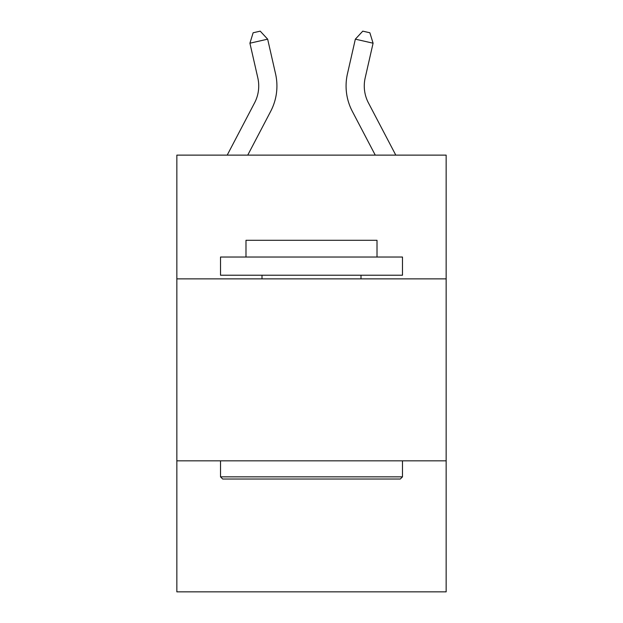 <?xml version="1.0" encoding="UTF-8"?>
<svg xmlns="http://www.w3.org/2000/svg" width="623" height="623" viewBox="0 0 623 623"><rect width="100%" height="100%" fill="white"/><g stroke="black" fill="none" stroke-linecap="round" stroke-linejoin="round"><path stroke-width="0.93" d="M446.154 278.87L446.154 155.127L176.846 155.127L176.846 278.87L446.154 278.87L446.154 591.85L176.846 591.85L176.846 278.87M446.154 460.833L176.846 460.833M227.2 155.127L254.573 102.873A36.391 36.391 0 0 0 257.821 77.898L249.916 43.205L253.133 32.77L260.227 31.15L267.656 39.163L275.561 73.857A54.59 54.59 151 0 1 270.694 111.315L247.744 155.127L270.694 111.315M395.8 155.127L368.427 102.873A36.391 36.391 0 0 1 365.179 77.898L373.084 43.205L355.344 39.163L347.439 73.857A54.59 54.59 -151 0 0 352.307 111.315L375.256 155.127L352.307 111.315M368.427 102.873A36.391 36.391 29 0 1 365.179 77.898A36.391 36.391 29 0 0 368.427 102.873A36.391 36.391 29 0 1 365.179 77.898A36.391 36.391 29 0 0 368.427 102.873A36.391 36.391 29 0 1 365.179 77.898A36.391 36.391 29 0 0 368.427 102.873A36.391 36.391 29 0 1 365.179 77.898A36.391 36.391 29 0 0 368.427 102.873A36.391 36.391 29 0 1 365.179 77.898A36.391 36.391 29 0 0 368.427 102.873A36.391 36.391 29 0 1 365.179 77.898A36.391 36.391 29 0 0 368.427 102.873A36.391 36.391 29 0 1 365.179 77.898A36.391 36.391 29 0 0 368.427 102.873A36.391 36.391 29 0 1 365.179 77.898A36.391 36.391 29 0 0 368.427 102.873A36.391 36.391 29 0 1 365.179 77.898A36.391 36.391 29 0 0 368.427 102.873A36.391 36.391 29 0 1 365.179 77.898A36.391 36.391 29 0 0 368.427 102.873A36.391 36.391 29 0 1 365.179 77.898A36.391 36.391 29 0 0 368.427 102.873A36.391 36.391 29 0 1 365.179 77.898A36.391 36.391 29 0 0 368.427 102.873A36.391 36.391 29 0 1 365.179 77.898A36.391 36.391 29 0 0 368.427 102.873A36.391 36.391 29 0 1 365.179 77.898A36.391 36.391 29 0 0 368.427 102.873A36.391 36.391 29 0 1 365.179 77.898A36.391 36.391 29 0 0 368.427 102.873A36.391 36.391 29 0 1 365.179 77.898A36.391 36.391 29 0 0 368.427 102.873A36.391 36.391 29 0 1 365.179 77.898A36.391 36.391 29 0 0 368.427 102.873A36.391 36.391 29 0 1 365.179 77.898A36.391 36.391 29 0 0 368.427 102.873A36.391 36.391 29 0 1 365.179 77.898M222.699 479.032L220.519 476.844L402.481 476.844L400.301 479.032L222.699 479.032M402.481 257.034L402.481 275.226L220.519 275.226L220.519 257.034L402.481 257.034M245.992 257.034L245.992 240.291L377.008 240.291L377.008 257.034M402.481 460.833L402.481 476.844M220.519 460.833L220.519 476.844M360.997 275.226L360.997 278.87M262.003 275.226L262.003 278.87M254.573 102.873A36.391 36.391 -29 0 0 257.821 77.898M267.656 39.163L249.916 43.205M355.344 39.163L362.773 31.15L369.867 32.77L373.084 43.205"/></g></svg>
